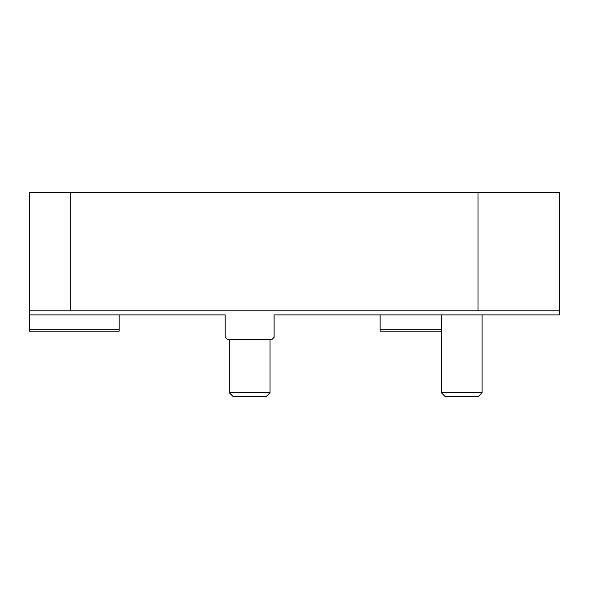 <?xml version="1.0" encoding="UTF-8"?>
<svg xmlns="http://www.w3.org/2000/svg" width="589" height="589" viewBox="0 0 589 589"><rect width="100%" height="100%" fill="white"/><g stroke="black" fill="none" stroke-linecap="round" stroke-linejoin="round"><path stroke-width="0.88" d="M441.294 329.163L380.133 329.163L380.133 314.887L274.113 314.887L274.113 337.313L272.074 339.352L227.221 339.352L225.182 337.313L225.182 314.887L119.162 314.887L119.162 329.163L29.45 329.163L29.45 331.202L119.162 331.202L119.162 329.163M225.182 314.887L29.45 314.887L29.45 329.163M380.133 329.163L380.133 331.202L441.294 331.202M476.096 396.441L478.32 396.441L482.074 392.694L441.294 392.694L445.048 396.441L476.096 396.441M264.056 396.441L266.28 396.441L270.034 392.694L229.254 392.694L233.008 396.441L264.056 396.441M29.45 314.887L29.45 310.808L559.55 310.808L559.55 314.887L274.113 314.887M70.224 310.808L70.224 192.559L29.45 192.559L29.45 310.808M559.55 310.808L559.55 192.559L477.996 192.559L477.996 310.808M70.224 192.559L477.996 192.559M441.294 314.887L441.294 392.694M482.074 314.887L482.074 392.694M229.254 339.352L229.254 392.694M270.034 339.352L270.034 392.694"/></g></svg>
